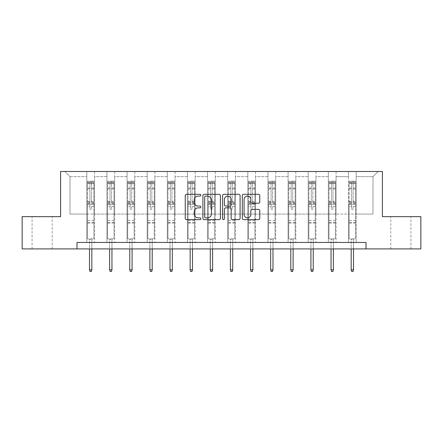 <?xml version="1.0" encoding="UTF-8"?>
<svg xmlns="http://www.w3.org/2000/svg" width="443" height="443" viewBox="0 0 443 443"><rect width="100%" height="100%" fill="white"/><g stroke="black" fill="none" stroke-linecap="round" stroke-linejoin="round"><path stroke-width="0.33" stroke-dasharray="2.21 1.66" d="M200.856 195.191A0.886 0.886 0 0 0 199.97 194.305L186.514 194.305A1.268 1.268 0 0 0 185.246 195.573L185.246 218.371A1.268 1.268 0 0 0 186.514 219.634L199.97 219.634A0.886 0.886 0 0 0 200.856 218.748A0.886 0.886 0 0 0 199.97 217.862L198.226 217.862A4.053 4.053 0 0 1 194.172 213.808L194.172 211.909A4.053 4.053 0 0 1 198.226 207.856L199.97 207.856A0.886 0.886 0 0 0 200.856 206.97A0.886 0.886 0 0 0 199.97 206.084L198.226 206.084A4.053 4.053 0 0 1 194.172 202.03L194.172 200.131A4.053 4.053 0 0 1 198.226 196.077L199.97 196.077A0.886 0.886 0 0 0 200.856 195.191M400.849 216.649L410.916 216.649L400.849 216.649M400.849 248.905L410.916 248.905L400.849 248.905M42.151 216.649L32.084 216.649L42.151 216.649M42.151 248.905L32.084 248.905L42.151 248.905M366.012 248.905L366.012 242.454L366.012 248.905L420.85 248.905L420.85 216.649L382.398 216.649L382.398 171.491L60.602 171.491L60.602 216.649L22.15 216.649L22.15 248.905L76.988 248.905L76.988 242.454L366.012 242.454L76.988 242.454L366.012 242.454L366.012 248.905L76.988 248.905L76.988 242.454L76.988 248.905M348.464 171.491L378.139 171.491L356.205 171.491L356.205 214.069L372.978 214.069L356.205 214.069L356.205 176.652L372.978 176.652L356.205 176.652L356.205 171.491L356.205 242.454L348.464 242.454L356.205 242.454L348.464 242.454L356.205 242.454L356.205 171.491L336.076 171.491L348.464 171.491L348.464 214.069L336.076 214.069L348.464 214.069L348.464 176.652L336.076 176.652L336.076 214.069L336.076 176.652L348.464 176.652L348.464 171.491L348.464 242.454L348.464 204.389L348.464 214.069L356.205 214.069L348.464 214.069L348.464 204.389L356.205 204.389L348.464 204.389L348.464 242.454L348.464 171.491M328.335 171.491L336.076 171.491L336.076 242.454L328.335 242.454L336.076 242.454L328.335 242.454L336.076 242.454L336.076 171.491L315.948 171.491L328.335 171.491L328.335 214.069L315.948 214.069L328.335 214.069L328.335 176.652L315.948 176.652L315.948 214.069L315.948 176.652L328.335 176.652L328.335 171.491L328.335 242.454L328.335 204.389L328.335 214.069L336.076 214.069L328.335 214.069L328.335 204.389L336.076 204.389L328.335 204.389L328.335 242.454L328.335 171.491M308.206 171.491L315.948 171.491L315.948 242.454L308.206 242.454L315.948 242.454L308.206 242.454L315.948 242.454L315.948 171.491L295.819 171.491L308.206 171.491L308.206 214.069L295.819 214.069L308.206 214.069L308.206 176.652L295.819 176.652L295.819 214.069L295.819 176.652L308.206 176.652L308.206 171.491L308.206 242.454L308.206 204.389L308.206 214.069L315.948 214.069L308.206 214.069L308.206 204.389L315.948 204.389L308.206 204.389L308.206 242.454L308.206 171.491M288.077 171.491L295.819 171.491L295.819 242.454L288.077 242.454L295.819 242.454L288.077 242.454L295.819 242.454L295.819 171.491L275.69 171.491L288.077 171.491L288.077 214.069L275.69 214.069L288.077 214.069L288.077 176.652L275.69 176.652L275.69 214.069L275.69 176.652L288.077 176.652L288.077 171.491L288.077 242.454L288.077 204.389L288.077 214.069L295.819 214.069L288.077 214.069L288.077 204.389L295.819 204.389L288.077 204.389L288.077 242.454L288.077 171.491M267.949 171.491L275.69 171.491L275.69 242.454L267.949 242.454L275.69 242.454L267.949 242.454L275.69 242.454L275.69 171.491L255.561 171.491L267.949 171.491L267.949 214.069L255.561 214.069L267.949 214.069L267.949 176.652L255.561 176.652L255.561 214.069L255.561 176.652L267.949 176.652L267.949 171.491L267.949 242.454L267.949 204.389L267.949 214.069L275.69 214.069L267.949 214.069L267.949 204.389L275.69 204.389L267.949 204.389L267.949 242.454L267.949 171.491M247.82 171.491L255.561 171.491L255.561 242.454L247.82 242.454L255.561 242.454L247.82 242.454L255.561 242.454L255.561 171.491L235.438 171.491L247.82 171.491L247.82 214.069L235.438 214.069L247.82 214.069L247.82 176.652L235.438 176.652L235.438 214.069L235.438 176.652L247.82 176.652L247.82 171.491L247.82 242.454L247.82 204.389L247.82 214.069L255.561 214.069L247.82 214.069L247.82 204.389L255.561 204.389L247.82 204.389L247.82 242.454L247.82 171.491M227.691 171.491L235.438 171.491L235.438 242.454L227.691 242.454L235.438 242.454L227.691 242.454L235.438 242.454L235.438 171.491L215.309 171.491L227.691 171.491L227.691 214.069L215.309 214.069L227.691 214.069L227.691 176.652L215.309 176.652L215.309 214.069L215.309 176.652L227.691 176.652L227.691 171.491L227.691 242.454L227.691 204.389L227.691 214.069L235.438 214.069L227.691 214.069L227.691 204.389L235.438 204.389L227.691 204.389L227.691 242.454L227.691 171.491M207.562 171.491L215.309 171.491L215.309 242.454L207.562 242.454L215.309 242.454L207.562 242.454L215.309 242.454L215.309 171.491L195.18 171.491L207.562 171.491L207.562 214.069L195.18 214.069L207.562 214.069L207.562 176.652L195.18 176.652L195.18 214.069L195.18 176.652L207.562 176.652L207.562 171.491L207.562 242.454L207.562 204.389L207.562 214.069L215.309 214.069L207.562 214.069L207.562 204.389L215.309 204.389L207.562 204.389L207.562 242.454L207.562 171.491M187.439 171.491L195.18 171.491L195.18 242.454L187.439 242.454L195.18 242.454L187.439 242.454L195.18 242.454L195.18 171.491L175.051 171.491L187.439 171.491L187.439 214.069L175.051 214.069L187.439 214.069L187.439 176.652L175.051 176.652L175.051 214.069L175.051 176.652L187.439 176.652L187.439 171.491L187.439 242.454L187.439 204.389L187.439 214.069L195.18 214.069L187.439 214.069L187.439 204.389L195.18 204.389L187.439 204.389L187.439 242.454L187.439 171.491M167.31 171.491L175.051 171.491L175.051 242.454L167.31 242.454L175.051 242.454L167.31 242.454L175.051 242.454L175.051 171.491L154.923 171.491L167.31 171.491L167.31 214.069L154.923 214.069L167.31 214.069L167.31 176.652L154.923 176.652L154.923 214.069L154.923 176.652L167.31 176.652L167.31 171.491L167.31 242.454L167.31 204.389L167.31 214.069L175.051 214.069L167.31 214.069L167.31 204.389L175.051 204.389L167.31 204.389L167.31 242.454L167.31 171.491M147.181 171.491L154.923 171.491L154.923 242.454L147.181 242.454L154.923 242.454L147.181 242.454L154.923 242.454L154.923 171.491L134.794 171.491L147.181 171.491L147.181 214.069L134.794 214.069L147.181 214.069L147.181 176.652L134.794 176.652L134.794 214.069L134.794 176.652L147.181 176.652L147.181 171.491L147.181 242.454L147.181 204.389L147.181 214.069L154.923 214.069L147.181 214.069L147.181 204.389L154.923 204.389L147.181 204.389L147.181 242.454L147.181 171.491M127.052 171.491L134.794 171.491L134.794 242.454L127.052 242.454L134.794 242.454L127.052 242.454L134.794 242.454L134.794 171.491L114.665 171.491L127.052 171.491L127.052 214.069L114.665 214.069L127.052 214.069L127.052 176.652L114.665 176.652L114.665 214.069L114.665 176.652L127.052 176.652L127.052 171.491L127.052 242.454L127.052 204.389L127.052 214.069L134.794 214.069L127.052 214.069L127.052 204.389L134.794 204.389L127.052 204.389L127.052 242.454L127.052 171.491M106.924 171.491L114.665 171.491L114.665 242.454L106.924 242.454L114.665 242.454L106.924 242.454L114.665 242.454L114.665 171.491L94.536 171.491L106.924 171.491L106.924 214.069L94.536 214.069L106.924 214.069L106.924 176.652L94.536 176.652L94.536 214.069L94.536 176.652L106.924 176.652L106.924 171.491L106.924 242.454L106.924 204.389L106.924 214.069L114.665 214.069L106.924 214.069L106.924 204.389L114.665 204.389L106.924 204.389L106.924 242.454L106.924 171.491M86.795 171.491L94.536 171.491L94.536 242.454L86.795 242.454L94.536 242.454L86.795 242.454L94.536 242.454L94.536 171.491L64.861 171.491L86.795 171.491L86.795 214.069L70.022 214.069L70.022 176.652L86.795 176.652L70.022 176.652L64.861 171.491L70.022 176.652L70.022 214.069L86.795 214.069L86.795 171.491L86.795 242.454L86.795 171.491M372.978 214.069L372.978 176.652L378.139 171.491L372.978 176.652L372.978 214.069M86.795 214.069L94.536 214.069L94.536 204.389L94.536 242.454L94.536 204.389L94.536 214.069L86.795 214.069L86.795 204.389L94.536 204.389L86.795 204.389L86.795 242.454L86.795 214.069M86.795 204.389L94.536 204.389L86.795 204.389M106.924 204.389L114.665 204.389L106.924 204.389M127.052 204.389L134.794 204.389L127.052 204.389M147.181 204.389L154.923 204.389L147.181 204.389M167.31 204.389L175.051 204.389L167.31 204.389M187.439 204.389L195.18 204.389L187.439 204.389M207.562 204.389L215.309 204.389L207.562 204.389M227.691 204.389L235.438 204.389L227.691 204.389M247.82 204.389L255.561 204.389L247.82 204.389M267.949 204.389L275.69 204.389L267.949 204.389M288.077 204.389L295.819 204.389L288.077 204.389M308.206 204.389L315.948 204.389L308.206 204.389M328.335 204.389L336.076 204.389L328.335 204.389M348.464 204.389L356.205 204.389L348.464 204.389M220.392 218.371L220.392 195.573A1.268 1.268 0 0 0 219.124 194.305L204.179 194.305A1.268 1.268 0 0 0 202.916 195.573L202.916 218.371A1.268 1.268 0 0 0 204.179 219.634L219.124 219.634A1.268 1.268 0 0 0 220.392 218.371M205.574 196.077A0.886 0.886 0 0 0 204.688 196.963L204.688 216.976A0.886 0.886 0 0 0 205.574 217.862L207.413 217.862A4.053 4.053 0 0 0 211.461 213.808L211.461 200.131A4.053 4.053 0 0 0 207.413 196.077L205.574 196.077M223.876 194.305L238.821 194.305A1.268 1.268 0 0 1 240.084 195.573L240.084 218.371A1.268 1.268 0 0 1 238.821 219.634L232.425 219.634A1.268 1.268 0 0 1 231.157 218.371L231.157 209.124A1.268 1.268 0 0 0 229.889 207.856L225.648 207.856A1.268 1.268 0 0 0 224.379 209.124L224.379 218.748A0.886 0.886 0 0 1 223.494 219.634A0.886 0.886 0 0 1 222.607 218.748L222.607 195.573A1.268 1.268 0 0 1 223.876 194.305M231.157 199.533A3.389 3.389 0 0 0 227.768 196.144A3.389 3.389 0 0 0 224.379 199.533L224.379 204.816A1.268 1.268 0 0 0 225.648 206.084L229.889 206.084A1.268 1.268 0 0 0 231.157 204.816L231.157 199.533M252.117 203.237L258.513 203.237A1.268 1.268 0 0 0 259.781 201.969L259.781 195.573A1.268 1.268 0 0 0 258.513 194.305L243.567 194.305A1.268 1.268 0 0 0 242.304 195.573L242.304 218.371A1.268 1.268 0 0 0 243.567 219.634L258.513 219.634A1.268 1.268 0 0 0 259.781 218.371L259.781 210.646A1.268 1.268 0 0 0 258.513 209.378L252.117 209.378A1.268 1.268 0 0 0 250.849 210.646L250.849 214.473A3.389 3.389 0 0 1 247.465 217.862A3.389 3.389 0 0 1 244.076 214.473L244.076 199.466A3.389 3.389 0 0 1 247.465 196.077A3.389 3.389 0 0 1 250.849 199.466L250.849 201.969A1.268 1.268 0 0 0 252.117 203.237M89.89 208.675A0.775 0.775 0 0 0 90.665 209.45A0.775 0.775 0 0 1 89.89 208.675L89.89 206.582L89.89 208.675M93.861 181.193L92.598 181.193L92.598 182.87L93.888 182.87L93.888 181.193L87.437 181.193L87.437 238.866L87.437 206.582L89.89 206.582L89.89 202.927L87.437 202.927M87.437 181.193L87.437 206.582L89.89 206.582L89.89 183.208L91.441 183.208L91.441 201.316L93.888 201.316L93.888 238.866L87.437 238.866L92.277 238.866L91.828 239.32L89.503 239.32L91.828 239.32L91.828 269.837L89.503 269.837L89.503 239.32L89.054 238.866L89.503 239.32L89.503 248.905M93.888 182.87L93.888 201.316M93.888 181.193L93.888 238.866L92.277 238.866L91.828 239.32L91.828 248.905M92.598 181.193L87.47 181.193M92.598 182.87L88.727 182.87L88.727 181.193M87.437 182.87L93.861 182.87M87.47 182.87L88.727 182.87M93.888 202.927L91.441 202.927L91.441 181.353L89.89 181.353L89.89 202.927M91.441 208.675A0.775 0.775 0 0 1 90.665 209.45A0.775 0.775 0 0 0 91.441 208.675L91.441 206.582L91.441 208.675M91.441 202.927L91.441 201.316M93.888 223.128L87.437 223.128M89.503 269.837L90.018 271.509L91.308 271.509L91.828 269.837M89.89 183.208L89.89 181.353M91.441 183.208L91.441 181.353M110.019 208.675A0.775 0.775 0 0 0 110.794 209.45A0.775 0.775 0 0 1 110.019 208.675L110.019 206.582L110.019 208.675M113.984 181.193L112.727 181.193L112.727 182.87L114.017 182.87L114.017 181.193L107.566 181.193L107.566 238.866L107.566 206.582L110.019 206.582L110.019 202.927L107.566 202.927M107.566 181.193L107.566 206.582L110.019 206.582L110.019 183.208L111.57 183.208L111.57 201.316L114.017 201.316L114.017 238.866L107.566 238.866L112.406 238.866L111.952 239.32L109.631 239.32L111.952 239.32L111.952 269.837L109.631 269.837L109.631 239.32L109.183 238.866L109.631 239.32L109.631 248.905M114.017 182.87L114.017 201.316M114.017 181.193L114.017 238.866L112.406 238.866L111.952 239.32L111.952 248.905M112.727 181.193L107.599 181.193M112.727 182.87L108.856 182.87L108.856 181.193M107.566 182.87L113.984 182.87M107.599 182.87L108.856 182.87M114.017 202.927L111.57 202.927L111.57 181.353L110.019 181.353L110.019 202.927M111.57 208.675A0.775 0.775 0 0 1 110.794 209.45A0.775 0.775 0 0 0 111.57 208.675L111.57 206.582L111.57 208.675M111.57 202.927L111.57 201.316M114.017 223.128L107.566 223.128M109.631 269.837L110.146 271.509L111.437 271.509L111.952 269.837M110.019 183.208L110.019 181.353M111.57 183.208L111.57 181.353M130.148 208.675A0.775 0.775 0 0 0 130.923 209.45A0.775 0.775 0 0 1 130.148 208.675L130.148 206.582L130.148 208.675M134.113 181.193L132.856 181.193L132.856 182.87L134.146 182.87L134.146 181.193L127.695 181.193L127.695 238.866L127.695 206.582L130.148 206.582L130.148 202.927L127.695 202.927M127.695 181.193L127.695 206.582L130.148 206.582L130.148 183.208L131.698 183.208L131.698 201.316L134.146 201.316L134.146 238.866L127.695 238.866L132.535 238.866L132.08 239.32L129.76 239.32L132.08 239.32L132.08 269.837L129.76 269.837L129.76 239.32L129.306 238.866L129.76 239.32L129.76 248.905M134.146 182.87L134.146 201.316M134.146 181.193L134.146 238.866L132.535 238.866L132.08 239.32L132.08 248.905M132.856 181.193L127.728 181.193M132.856 182.87L128.985 182.87L128.985 181.193M127.695 182.87L134.113 182.87M127.728 182.87L128.985 182.87M134.146 202.927L131.698 202.927L131.698 181.353L130.148 181.353L130.148 202.927M131.698 208.675A0.775 0.775 0 0 1 130.923 209.45A0.775 0.775 0 0 0 131.698 208.675L131.698 206.582L131.698 208.675M131.698 202.927L131.698 201.316M134.146 223.128L127.695 223.128M129.76 269.837L130.275 271.509L131.565 271.509L132.08 269.837M130.148 183.208L130.148 181.353M131.698 183.208L131.698 181.353M150.277 208.675A0.775 0.775 0 0 0 151.052 209.45A0.775 0.775 0 0 1 150.277 208.675L150.277 206.582L150.277 208.675M154.242 181.193L152.985 181.193L152.985 182.87L154.275 182.87L154.275 181.193L147.824 181.193L147.824 238.866L147.824 206.582L150.277 206.582L150.277 202.927L147.824 202.927M147.824 181.193L147.824 206.582L150.277 206.582L150.277 183.208L151.822 183.208L151.822 201.316L154.275 201.316L154.275 238.866L147.824 238.866L152.663 238.866L152.209 239.32L149.889 239.32L152.209 239.32L152.209 269.837L149.889 269.837L149.889 239.32L149.435 238.866L149.889 239.32L149.889 248.905M154.275 182.87L154.275 201.316M154.275 181.193L154.275 238.866L152.663 238.866L152.209 239.32L152.209 248.905M152.985 181.193L147.857 181.193M152.985 182.87L149.114 182.87L149.114 181.193M147.824 182.87L154.242 182.87M147.857 182.87L149.114 182.87M154.275 202.927L151.822 202.927L151.822 181.353L150.277 181.353L150.277 202.927M151.822 208.675A0.775 0.775 0 0 1 151.052 209.45A0.775 0.775 0 0 0 151.822 208.675L151.822 206.582L151.822 208.675M151.822 202.927L151.822 201.316M154.275 223.128L147.824 223.128M149.889 269.837L150.404 271.509L151.694 271.509L152.209 269.837M150.277 183.208L150.277 181.353M151.822 183.208L151.822 181.353M170.405 208.675A0.775 0.775 0 0 0 171.181 209.45A0.775 0.775 0 0 1 170.405 208.675L170.405 206.582L170.405 208.675M174.37 181.193L173.113 181.193L173.113 182.87L174.404 182.87L174.404 181.193L167.952 181.193L167.952 238.866L167.952 206.582L170.405 206.582L170.405 202.927L167.952 202.927M167.952 181.193L167.952 206.582L170.405 206.582L170.405 183.208L171.95 183.208L171.95 201.316L174.404 201.316L174.404 238.866L167.952 238.866L172.792 238.866L172.338 239.32L170.018 239.32L172.338 239.32L172.338 269.837L170.018 269.837L170.018 239.32L169.564 238.866L170.018 239.32L170.018 248.905M174.404 182.87L174.404 201.316M174.404 181.193L174.404 238.866L172.792 238.866L172.338 239.32L172.338 248.905M173.113 181.193L167.986 181.193M173.113 182.87L169.243 182.87L169.243 181.193M167.952 182.87L174.37 182.87M167.986 182.87L169.243 182.87M174.404 202.927L171.95 202.927L171.95 181.353L170.405 181.353L170.405 202.927M171.95 208.675A0.775 0.775 0 0 1 171.181 209.45A0.775 0.775 0 0 0 171.95 208.675L171.95 206.582L171.95 208.675M171.95 202.927L171.95 201.316M174.404 223.128L167.952 223.128M170.018 269.837L170.533 271.509L171.823 271.509L172.338 269.837M170.405 183.208L170.405 181.353M171.95 183.208L171.95 181.353M190.534 208.675A0.775 0.775 0 0 0 191.31 209.45A0.775 0.775 0 0 1 190.534 208.675L190.534 206.582L190.534 208.675M194.499 181.193L193.242 181.193L193.242 182.87L194.532 182.87L194.532 181.193L188.081 181.193L188.081 238.866L188.081 206.582L190.534 206.582L190.534 202.927L188.081 202.927M188.081 181.193L188.081 206.582L190.534 206.582L190.534 183.208L192.079 183.208L192.079 201.316L194.532 201.316L194.532 238.866L188.081 238.866L192.921 238.866L192.467 239.32L190.147 239.32L192.467 239.32L192.467 269.837L190.147 269.837L190.147 239.32L189.693 238.866L190.147 239.32L190.147 248.905M194.532 182.87L194.532 201.316M194.532 181.193L194.532 238.866L192.921 238.866L192.467 239.32L192.467 248.905M193.242 181.193L188.114 181.193M193.242 182.87L189.371 182.87L189.371 181.193M188.081 182.87L194.499 182.87M188.114 182.87L189.371 182.87M194.532 202.927L192.079 202.927L192.079 181.353L190.534 181.353L190.534 202.927M192.079 208.675A0.775 0.775 0 0 1 191.31 209.45A0.775 0.775 0 0 0 192.079 208.675L192.079 206.582L192.079 208.675M192.079 202.927L192.079 201.316M194.532 223.128L188.081 223.128M190.147 269.837L190.662 271.509L191.952 271.509L192.467 269.837M190.534 183.208L190.534 181.353M192.079 183.208L192.079 181.353M210.663 208.675A0.775 0.775 0 0 0 211.438 209.45A0.775 0.775 0 0 1 210.663 208.675L210.663 206.582L210.663 208.675M214.628 181.193L213.371 181.193L213.371 182.87L214.661 182.87L214.661 181.193L208.21 181.193L208.21 238.866L208.21 206.582L210.663 206.582L210.663 202.927L208.21 202.927M208.21 181.193L208.21 206.582L210.663 206.582L210.663 183.208L212.208 183.208L212.208 201.316L214.661 201.316L214.661 238.866L208.21 238.866L213.05 238.866L212.596 239.32L210.275 239.32L212.596 239.32L212.596 269.837L210.275 269.837L210.275 239.32L209.821 238.866L210.275 239.32L210.275 248.905M214.661 182.87L214.661 201.316M214.661 181.193L214.661 238.866L213.05 238.866L212.596 239.32L212.596 248.905M213.371 181.193L208.243 181.193M213.371 182.87L209.5 182.87L209.5 181.193M208.21 182.87L214.628 182.87M208.243 182.87L209.5 182.87M214.661 202.927L212.208 202.927L212.208 181.353L210.663 181.353L210.663 202.927M212.208 208.675A0.775 0.775 0 0 1 211.438 209.45A0.775 0.775 0 0 0 212.208 208.675L212.208 206.582L212.208 208.675M212.208 202.927L212.208 201.316M214.661 223.128L208.21 223.128M210.275 269.837L210.79 271.509L212.081 271.509L212.596 269.837M210.663 183.208L210.663 181.353M212.208 183.208L212.208 181.353M230.792 208.675A0.775 0.775 0 0 0 231.562 209.45A0.775 0.775 0 0 1 230.792 208.675L230.792 206.582L230.792 208.675M234.757 181.193L233.5 181.193L233.5 182.87L234.79 182.87L234.79 181.193L228.339 181.193L228.339 238.866L228.339 206.582L230.792 206.582L230.792 202.927L228.339 202.927M228.339 181.193L228.339 206.582L230.792 206.582L230.792 183.208L232.337 183.208L232.337 201.316L234.79 201.316L234.79 238.866L228.339 238.866L233.179 238.866L232.725 239.32L230.404 239.32L232.725 239.32L232.725 269.837L230.404 269.837L230.404 239.32L229.95 238.866L230.404 239.32L230.404 248.905M234.79 182.87L234.79 201.316M234.79 181.193L234.79 238.866L233.179 238.866L232.725 239.32L232.725 248.905M233.5 181.193L228.372 181.193M233.5 182.87L229.629 182.87L229.629 181.193M228.339 182.87L234.757 182.87M228.372 182.87L229.629 182.87M234.79 202.927L232.337 202.927L232.337 181.353L230.792 181.353L230.792 202.927M232.337 208.675A0.775 0.775 0 0 1 231.562 209.45A0.775 0.775 0 0 0 232.337 208.675L232.337 206.582L232.337 208.675M232.337 202.927L232.337 201.316M234.79 223.128L228.339 223.128M230.404 269.837L230.919 271.509L232.21 271.509L232.725 269.837M230.792 183.208L230.792 181.353M232.337 183.208L232.337 181.353M250.921 208.675A0.775 0.775 0 0 0 251.69 209.45A0.775 0.775 0 0 1 250.921 208.675L250.921 206.582L250.921 208.675M254.886 181.193L253.629 181.193L253.629 182.87L254.919 182.87L254.919 181.193L248.468 181.193L248.468 238.866L248.468 206.582L250.921 206.582L250.921 202.927L248.468 202.927M248.468 181.193L248.468 206.582L250.921 206.582L250.921 183.208L252.466 183.208L252.466 201.316L254.919 201.316L254.919 238.866L248.468 238.866L253.307 238.866L252.853 239.32L250.533 239.32L252.853 239.32L252.853 269.837L250.533 269.837L250.533 239.32L250.079 238.866L250.533 239.32L250.533 248.905M254.919 182.87L254.919 201.316M254.919 181.193L254.919 238.866L253.307 238.866L252.853 239.32L252.853 248.905M253.629 181.193L248.501 181.193M253.629 182.87L249.758 182.87L249.758 181.193M248.468 182.87L254.886 182.87M248.501 182.87L249.758 182.87M254.919 202.927L252.466 202.927L252.466 181.353L250.921 181.353L250.921 202.927M252.466 208.675A0.775 0.775 0 0 1 251.69 209.45A0.775 0.775 0 0 0 252.466 208.675L252.466 206.582L252.466 208.675M252.466 202.927L252.466 201.316M254.919 223.128L248.468 223.128M250.533 269.837L251.048 271.509L252.338 271.509L252.853 269.837M250.921 183.208L250.921 181.353M252.466 183.208L252.466 181.353M271.05 208.675A0.775 0.775 0 0 0 271.819 209.45A0.775 0.775 0 0 1 271.05 208.675L271.05 206.582L271.05 208.675M275.014 181.193L273.757 181.193L273.757 182.87L275.048 182.87L275.048 181.193L268.596 181.193L268.596 238.866L268.596 206.582L271.05 206.582L271.05 202.927L268.596 202.927M268.596 181.193L268.596 206.582L271.05 206.582L271.05 183.208L272.595 183.208L272.595 201.316L275.048 201.316L275.048 238.866L268.596 238.866L273.436 238.866L272.982 239.32L270.662 239.32L272.982 239.32L272.982 269.837L270.662 269.837L270.662 239.32L270.208 238.866L270.662 239.32L270.662 248.905M275.048 182.87L275.048 201.316M275.048 181.193L275.048 238.866L273.436 238.866L272.982 239.32L272.982 248.905M273.757 181.193L268.63 181.193M273.757 182.87L269.887 182.87L269.887 181.193M268.596 182.87L275.014 182.87M268.63 182.87L269.887 182.87M275.048 202.927L272.595 202.927L272.595 181.353L271.05 181.353L271.05 202.927M272.595 208.675A0.775 0.775 0 0 1 271.819 209.45A0.775 0.775 0 0 0 272.595 208.675L272.595 206.582L272.595 208.675M272.595 202.927L272.595 201.316M275.048 223.128L268.596 223.128M270.662 269.837L271.177 271.509L272.467 271.509L272.982 269.837M271.05 183.208L271.05 181.353M272.595 183.208L272.595 181.353M291.178 208.675A0.775 0.775 0 0 0 291.948 209.45A0.775 0.775 0 0 1 291.178 208.675L291.178 206.582L291.178 208.675M295.143 181.193L293.886 181.193L293.886 182.87L295.176 182.87L295.176 181.193L288.725 181.193L288.725 238.866L288.725 206.582L291.178 206.582L291.178 202.927L288.725 202.927M288.725 181.193L288.725 206.582L291.178 206.582L291.178 183.208L292.723 183.208L292.723 201.316L295.176 201.316L295.176 238.866L288.725 238.866L293.565 238.866L293.111 239.32L290.791 239.32L293.111 239.32L293.111 269.837L290.791 269.837L290.791 239.32L290.337 238.866L290.791 239.32L290.791 248.905M295.176 182.87L295.176 201.316M295.176 181.193L295.176 238.866L293.565 238.866L293.111 239.32L293.111 248.905M293.886 181.193L288.758 181.193M293.886 182.87L290.015 182.87L290.015 181.193M288.725 182.87L295.143 182.87M288.758 182.87L290.015 182.87M295.176 202.927L292.723 202.927L292.723 181.353L291.178 181.353L291.178 202.927M292.723 208.675A0.775 0.775 0 0 1 291.948 209.45A0.775 0.775 0 0 0 292.723 208.675L292.723 206.582L292.723 208.675M292.723 202.927L292.723 201.316M295.176 223.128L288.725 223.128M290.791 269.837L291.306 271.509L292.596 271.509L293.111 269.837M291.178 183.208L291.178 181.353M292.723 183.208L292.723 181.353M311.302 208.675A0.775 0.775 0 0 0 312.077 209.45A0.775 0.775 0 0 1 311.302 208.675L311.302 206.582L311.302 208.675M315.272 181.193L314.015 181.193L314.015 182.87L315.305 182.87L315.305 181.193L308.854 181.193L308.854 238.866L308.854 206.582L311.302 206.582L311.302 202.927L308.854 202.927M308.854 181.193L308.854 206.582L311.302 206.582L311.302 183.208L312.852 183.208L312.852 201.316L315.305 201.316L315.305 238.866L308.854 238.866L313.694 238.866L313.24 239.32L310.92 239.32L313.24 239.32L313.24 269.837L310.92 269.837L310.92 239.32L310.465 238.866L310.92 239.32L310.92 248.905M315.305 182.87L315.305 201.316M315.305 181.193L315.305 238.866L313.694 238.866L313.24 239.32L313.24 248.905M314.015 181.193L308.887 181.193M314.015 182.87L310.144 182.87L310.144 181.193M308.854 182.87L315.272 182.87M308.887 182.87L310.144 182.87M315.305 202.927L312.852 202.927L312.852 181.353L311.302 181.353L311.302 202.927M312.852 208.675A0.775 0.775 0 0 1 312.077 209.45A0.775 0.775 0 0 0 312.852 208.675L312.852 206.582L312.852 208.675M312.852 202.927L312.852 201.316M315.305 223.128L308.854 223.128M310.92 269.837L311.435 271.509L312.725 271.509L313.24 269.837M311.302 183.208L311.302 181.353M312.852 183.208L312.852 181.353M331.43 208.675A0.775 0.775 0 0 0 332.206 209.45A0.775 0.775 0 0 1 331.43 208.675L331.43 206.582L331.43 208.675M335.401 181.193L334.144 181.193L334.144 182.87L335.434 182.87L335.434 181.193L328.983 181.193L328.983 238.866L328.983 206.582L331.43 206.582L331.43 202.927L328.983 202.927M328.983 181.193L328.983 206.582L331.43 206.582L331.43 183.208L332.981 183.208L332.981 201.316L335.434 201.316L335.434 238.866L328.983 238.866L333.817 238.866L333.369 239.32L331.048 239.32L333.369 239.32L333.369 269.837L331.048 269.837L331.048 239.32L330.594 238.866L331.048 239.32L331.048 248.905M335.434 182.87L335.434 201.316M335.434 181.193L335.434 238.866L333.817 238.866L333.369 239.32L333.369 248.905M334.144 181.193L329.016 181.193M334.144 182.87L330.273 182.87L330.273 181.193M328.983 182.87L335.401 182.87M329.016 182.87L330.273 182.87M335.434 202.927L332.981 202.927L332.981 181.353L331.43 181.353L331.43 202.927M332.981 208.675A0.775 0.775 0 0 1 332.206 209.45A0.775 0.775 0 0 0 332.981 208.675L332.981 206.582L332.981 208.675M332.981 202.927L332.981 201.316M335.434 223.128L328.983 223.128M331.048 269.837L331.563 271.509L332.854 271.509L333.369 269.837M331.43 183.208L331.43 181.353M332.981 183.208L332.981 181.353M351.559 208.675A0.775 0.775 0 0 0 352.335 209.45A0.775 0.775 0 0 1 351.559 208.675L351.559 206.582L351.559 208.675M355.53 181.193L354.273 181.193L354.273 182.87L355.563 182.87L355.563 181.193L349.112 181.193L349.112 238.866L349.112 206.582L351.559 206.582L351.559 202.927L349.112 202.927M349.112 181.193L349.112 206.582L351.559 206.582L351.559 183.208L353.11 183.208L353.11 201.316L355.563 201.316L355.563 238.866L349.112 238.866L353.946 238.866L353.497 239.32L351.172 239.32L353.497 239.32L353.497 269.837L351.172 269.837L351.172 239.32L350.723 238.866L351.172 239.32L351.172 248.905M355.563 182.87L355.563 201.316M355.563 181.193L355.563 238.866L353.946 238.866L353.497 239.32L353.497 248.905M354.273 181.193L349.139 181.193M354.273 182.87L350.402 182.87L350.402 181.193M349.112 182.87L355.53 182.87M349.139 182.87L350.402 182.87M355.563 202.927L353.11 202.927L353.11 181.353L351.559 181.353L351.559 202.927M353.11 208.675A0.775 0.775 0 0 1 352.335 209.45A0.775 0.775 0 0 0 353.11 208.675L353.11 206.582L353.11 208.675M353.11 202.927L353.11 201.316M355.563 223.128L349.112 223.128M351.172 269.837L351.692 271.509L352.982 271.509L353.497 269.837M351.559 183.208L351.559 181.353M353.11 183.208L353.11 181.353M89.89 188.009L87.437 188.009M87.437 188.928L89.89 188.928M87.437 201.316L89.89 201.316M93.888 220.415L87.437 220.415M93.888 206.582L91.441 206.582L93.888 206.582M89.89 203.664L87.437 203.664M93.888 203.664L91.441 203.664M87.437 202.047L89.89 202.047M91.441 202.047L93.888 202.047M93.888 188.009L91.441 188.009M91.441 188.928L93.888 188.928M89.89 182.737L87.437 182.737M87.437 183.657L89.89 183.657M93.888 182.737L91.441 182.737M91.441 183.657L93.888 183.657M93.888 222.397L87.437 222.397M110.019 188.009L107.566 188.009M107.566 188.928L110.019 188.928M107.566 201.316L110.019 201.316M114.017 220.415L107.566 220.415M114.017 206.582L111.57 206.582L114.017 206.582M110.019 203.664L107.566 203.664M114.017 203.664L111.57 203.664M107.566 202.047L110.019 202.047M111.57 202.047L114.017 202.047M114.017 188.009L111.57 188.009M111.57 188.928L114.017 188.928M110.019 182.737L107.566 182.737M107.566 183.657L110.019 183.657M114.017 182.737L111.57 182.737M111.57 183.657L114.017 183.657M114.017 222.397L107.566 222.397M130.148 188.009L127.695 188.009M127.695 188.928L130.148 188.928M127.695 201.316L130.148 201.316M134.146 220.415L127.695 220.415M134.146 206.582L131.698 206.582L134.146 206.582M130.148 203.664L127.695 203.664M134.146 203.664L131.698 203.664M127.695 202.047L130.148 202.047M131.698 202.047L134.146 202.047M134.146 188.009L131.698 188.009M131.698 188.928L134.146 188.928M130.148 182.737L127.695 182.737M127.695 183.657L130.148 183.657M134.146 182.737L131.698 182.737M131.698 183.657L134.146 183.657M134.146 222.397L127.695 222.397M150.277 188.009L147.824 188.009M147.824 188.928L150.277 188.928M147.824 201.316L150.277 201.316M154.275 220.415L147.824 220.415M154.275 206.582L151.822 206.582L154.275 206.582M150.277 203.664L147.824 203.664M154.275 203.664L151.822 203.664M147.824 202.047L150.277 202.047M151.822 202.047L154.275 202.047M154.275 188.009L151.822 188.009M151.822 188.928L154.275 188.928M150.277 182.737L147.824 182.737M147.824 183.657L150.277 183.657M154.275 182.737L151.822 182.737M151.822 183.657L154.275 183.657M154.275 222.397L147.824 222.397M170.405 188.009L167.952 188.009M167.952 188.928L170.405 188.928M167.952 201.316L170.405 201.316M174.404 220.415L167.952 220.415M174.404 206.582L171.95 206.582L174.404 206.582M170.405 203.664L167.952 203.664M174.404 203.664L171.95 203.664M167.952 202.047L170.405 202.047M171.95 202.047L174.404 202.047M174.404 188.009L171.95 188.009M171.95 188.928L174.404 188.928M170.405 182.737L167.952 182.737M167.952 183.657L170.405 183.657M174.404 182.737L171.95 182.737M171.95 183.657L174.404 183.657M174.404 222.397L167.952 222.397M190.534 188.009L188.081 188.009M188.081 188.928L190.534 188.928M188.081 201.316L190.534 201.316M194.532 220.415L188.081 220.415M194.532 206.582L192.079 206.582L194.532 206.582M190.534 203.664L188.081 203.664M194.532 203.664L192.079 203.664M188.081 202.047L190.534 202.047M192.079 202.047L194.532 202.047M194.532 188.009L192.079 188.009M192.079 188.928L194.532 188.928M190.534 182.737L188.081 182.737M188.081 183.657L190.534 183.657M194.532 182.737L192.079 182.737M192.079 183.657L194.532 183.657M194.532 222.397L188.081 222.397M210.663 188.009L208.21 188.009M208.21 188.928L210.663 188.928M208.21 201.316L210.663 201.316M214.661 220.415L208.21 220.415M214.661 206.582L212.208 206.582L214.661 206.582M210.663 203.664L208.21 203.664M214.661 203.664L212.208 203.664M208.21 202.047L210.663 202.047M212.208 202.047L214.661 202.047M214.661 188.009L212.208 188.009M212.208 188.928L214.661 188.928M210.663 182.737L208.21 182.737M208.21 183.657L210.663 183.657M214.661 182.737L212.208 182.737M212.208 183.657L214.661 183.657M214.661 222.397L208.21 222.397M230.792 188.009L228.339 188.009M228.339 188.928L230.792 188.928M228.339 201.316L230.792 201.316M234.79 220.415L228.339 220.415M234.79 206.582L232.337 206.582L234.79 206.582M230.792 203.664L228.339 203.664M234.79 203.664L232.337 203.664M228.339 202.047L230.792 202.047M232.337 202.047L234.79 202.047M234.79 188.009L232.337 188.009M232.337 188.928L234.79 188.928M230.792 182.737L228.339 182.737M228.339 183.657L230.792 183.657M234.79 182.737L232.337 182.737M232.337 183.657L234.79 183.657M234.79 222.397L228.339 222.397M250.921 188.009L248.468 188.009M248.468 188.928L250.921 188.928M248.468 201.316L250.921 201.316M254.919 220.415L248.468 220.415M254.919 206.582L252.466 206.582L254.919 206.582M250.921 203.664L248.468 203.664M254.919 203.664L252.466 203.664M248.468 202.047L250.921 202.047M252.466 202.047L254.919 202.047M254.919 188.009L252.466 188.009M252.466 188.928L254.919 188.928M250.921 182.737L248.468 182.737M248.468 183.657L250.921 183.657M254.919 182.737L252.466 182.737M252.466 183.657L254.919 183.657M254.919 222.397L248.468 222.397M271.05 188.009L268.596 188.009M268.596 188.928L271.05 188.928M268.596 201.316L271.05 201.316M275.048 220.415L268.596 220.415M275.048 206.582L272.595 206.582L275.048 206.582M271.05 203.664L268.596 203.664M275.048 203.664L272.595 203.664M268.596 202.047L271.05 202.047M272.595 202.047L275.048 202.047M275.048 188.009L272.595 188.009M272.595 188.928L275.048 188.928M271.05 182.737L268.596 182.737M268.596 183.657L271.05 183.657M275.048 182.737L272.595 182.737M272.595 183.657L275.048 183.657M275.048 222.397L268.596 222.397M291.178 188.009L288.725 188.009M288.725 188.928L291.178 188.928M288.725 201.316L291.178 201.316M295.176 220.415L288.725 220.415M295.176 206.582L292.723 206.582L295.176 206.582M291.178 203.664L288.725 203.664M295.176 203.664L292.723 203.664M288.725 202.047L291.178 202.047M292.723 202.047L295.176 202.047M295.176 188.009L292.723 188.009M292.723 188.928L295.176 188.928M291.178 182.737L288.725 182.737M288.725 183.657L291.178 183.657M295.176 182.737L292.723 182.737M292.723 183.657L295.176 183.657M295.176 222.397L288.725 222.397M311.302 188.009L308.854 188.009M308.854 188.928L311.302 188.928M308.854 201.316L311.302 201.316M315.305 220.415L308.854 220.415M315.305 206.582L312.852 206.582L315.305 206.582M311.302 203.664L308.854 203.664M315.305 203.664L312.852 203.664M308.854 202.047L311.302 202.047M312.852 202.047L315.305 202.047M315.305 188.009L312.852 188.009M312.852 188.928L315.305 188.928M311.302 182.737L308.854 182.737M308.854 183.657L311.302 183.657M315.305 182.737L312.852 182.737M312.852 183.657L315.305 183.657M315.305 222.397L308.854 222.397M331.43 188.009L328.983 188.009M328.983 188.928L331.43 188.928M328.983 201.316L331.43 201.316M335.434 220.415L328.983 220.415M335.434 206.582L332.981 206.582L335.434 206.582M331.43 203.664L328.983 203.664M335.434 203.664L332.981 203.664M328.983 202.047L331.43 202.047M332.981 202.047L335.434 202.047M335.434 188.009L332.981 188.009M332.981 188.928L335.434 188.928M331.43 182.737L328.983 182.737M328.983 183.657L331.43 183.657M335.434 182.737L332.981 182.737M332.981 183.657L335.434 183.657M335.434 222.397L328.983 222.397M351.559 188.009L349.112 188.009M349.112 188.928L351.559 188.928M349.112 201.316L351.559 201.316M355.563 220.415L349.112 220.415M355.563 206.582L353.11 206.582L355.563 206.582M351.559 203.664L349.112 203.664M355.563 203.664L353.11 203.664M349.112 202.047L351.559 202.047M353.11 202.047L355.563 202.047M355.563 188.009L353.11 188.009M353.11 188.928L355.563 188.928M351.559 182.737L349.112 182.737M349.112 183.657L351.559 183.657M355.563 182.737L353.11 182.737M353.11 183.657L355.563 183.657M355.563 222.397L349.112 222.397M390.787 248.905L390.787 216.649M32.084 248.905L32.084 216.649M52.213 248.905L52.213 216.649M410.916 248.905L410.916 216.649"/><path stroke-width="0.66" d="M200.856 195.191A0.886 0.886 0 0 0 199.97 194.305L186.514 194.305A1.268 1.268 0 0 0 185.246 195.573L185.246 218.371A1.268 1.268 0 0 0 186.514 219.634L199.97 219.634A0.886 0.886 0 0 0 200.856 218.748A0.886 0.886 0 0 0 199.97 217.862L198.226 217.862A4.053 4.053 0 0 1 194.172 213.808L194.172 211.909A4.053 4.053 0 0 1 198.226 207.856L199.97 207.856A0.886 0.886 0 0 0 200.856 206.97A0.886 0.886 0 0 0 199.97 206.084L198.226 206.084A4.053 4.053 0 0 1 194.172 202.03L194.172 200.131A4.053 4.053 0 0 1 198.226 196.077L199.97 196.077A0.886 0.886 0 0 0 200.856 195.191M258.513 203.237A1.268 1.268 0 0 0 259.781 201.969L259.781 195.573A1.268 1.268 0 0 0 258.513 194.305L243.567 194.305A1.268 1.268 0 0 0 242.304 195.573L242.304 218.371A1.268 1.268 0 0 0 243.567 219.634L258.513 219.634A1.268 1.268 0 0 0 259.781 218.371L259.781 210.646A1.268 1.268 0 0 0 258.513 209.378L252.117 209.378A1.268 1.268 0 0 0 250.849 210.646L250.849 214.473A3.389 3.389 0 0 1 247.465 217.862A3.389 3.389 0 0 1 244.076 214.473L244.076 199.466A3.389 3.389 0 0 1 247.465 196.077A3.389 3.389 0 0 1 250.849 199.466L250.849 201.969A1.268 1.268 0 0 0 252.117 203.237L258.513 203.237M76.988 248.905L22.15 248.905L22.15 216.649L60.602 216.649L60.602 171.491L382.398 171.491L382.398 216.649L420.85 216.649L420.85 248.905L366.012 248.905L366.012 242.454L76.988 242.454L76.988 248.905L366.012 248.905M220.392 195.573A1.268 1.268 0 0 0 219.124 194.305L204.179 194.305A1.268 1.268 0 0 0 202.916 195.573L202.916 218.371A1.268 1.268 0 0 0 204.179 219.634L219.124 219.634A1.268 1.268 0 0 0 220.392 218.371L220.392 195.573M223.876 194.305L238.821 194.305A1.268 1.268 0 0 1 240.084 195.573L240.084 218.371A1.268 1.268 0 0 1 238.821 219.634L232.425 219.634A1.268 1.268 0 0 1 231.157 218.371L231.157 209.124A1.268 1.268 0 0 0 229.889 207.856L225.648 207.856A1.268 1.268 0 0 0 224.379 209.124L224.379 218.748A0.886 0.886 0 0 1 223.494 219.634A0.886 0.886 0 0 1 222.607 218.748L222.607 195.573A1.268 1.268 0 0 1 223.876 194.305M205.574 196.077A0.886 0.886 0 0 0 204.688 196.963L204.688 216.976A0.886 0.886 0 0 0 205.574 217.862L207.413 217.862A4.053 4.053 0 0 0 211.461 213.808L211.461 200.131A4.053 4.053 0 0 0 207.413 196.077L205.574 196.077M231.157 199.533A3.389 3.389 0 0 0 227.768 196.144A3.389 3.389 0 0 0 224.379 199.533L224.379 204.816A1.268 1.268 0 0 0 225.648 206.084L229.889 206.084A1.268 1.268 0 0 0 231.157 204.816L231.157 199.533M91.828 269.837L91.308 271.509L90.018 271.509L89.503 269.837L91.828 269.837L91.828 248.905M89.503 269.837L89.503 248.905M111.952 269.837L111.437 271.509L110.146 271.509L109.631 269.837L111.952 269.837L111.952 248.905M109.631 269.837L109.631 248.905M132.08 269.837L131.565 271.509L130.275 271.509L129.76 269.837L132.08 269.837L132.08 248.905M129.76 269.837L129.76 248.905M152.209 269.837L151.694 271.509L150.404 271.509L149.889 269.837L152.209 269.837L152.209 248.905M149.889 269.837L149.889 248.905M172.338 269.837L171.823 271.509L170.533 271.509L170.018 269.837L172.338 269.837L172.338 248.905M170.018 269.837L170.018 248.905M192.467 269.837L191.952 271.509L190.662 271.509L190.147 269.837L192.467 269.837L192.467 248.905M190.147 269.837L190.147 248.905M212.596 269.837L212.081 271.509L210.79 271.509L210.275 269.837L212.596 269.837L212.596 248.905M210.275 269.837L210.275 248.905M232.725 269.837L232.21 271.509L230.919 271.509L230.404 269.837L232.725 269.837L232.725 248.905M230.404 269.837L230.404 248.905M252.853 269.837L252.338 271.509L251.048 271.509L250.533 269.837L252.853 269.837L252.853 248.905M250.533 269.837L250.533 248.905M272.982 269.837L272.467 271.509L271.177 271.509L270.662 269.837L272.982 269.837L272.982 248.905M270.662 269.837L270.662 248.905M293.111 269.837L292.596 271.509L291.306 271.509L290.791 269.837L293.111 269.837L293.111 248.905M290.791 269.837L290.791 248.905M313.24 269.837L312.725 271.509L311.435 271.509L310.92 269.837L313.24 269.837L313.24 248.905M310.92 269.837L310.92 248.905M333.369 269.837L332.854 271.509L331.563 271.509L331.048 269.837L333.369 269.837L333.369 248.905M331.048 269.837L331.048 248.905M353.497 269.837L352.982 271.509L351.692 271.509L351.172 269.837L353.497 269.837L353.497 248.905M351.172 269.837L351.172 248.905"/></g></svg>
